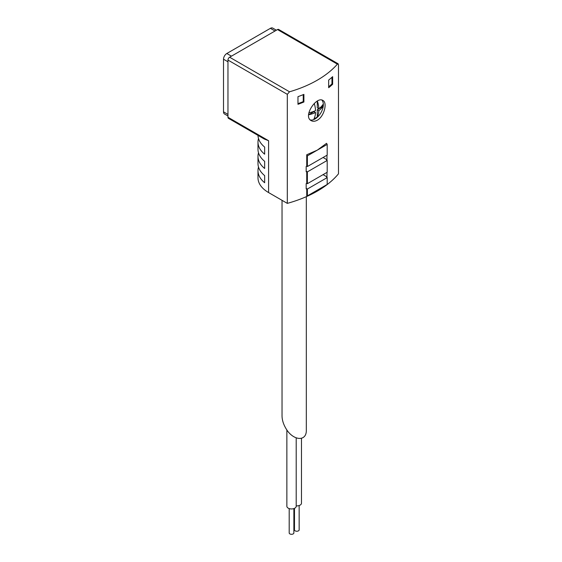 <?xml version="1.0" encoding="UTF-8"?>
<svg xmlns="http://www.w3.org/2000/svg" width="562" height="562" viewBox="0 0 562 562"><rect width="100%" height="100%" fill="white"/><g stroke="black" fill="none" stroke-linecap="round" stroke-linejoin="round"><path stroke-width="0.84" d="M338.176 63.815L278.668 29.456A2.332 1.349 120 0 0 277.502 29.568L229.619 57.212A2.332 1.349 120 0 0 227.968 60.071L227.968 117.261A2.332 1.349 120 0 0 228.453 118.329L264.182 138.962M321.857 100.064A11.676 6.737 -60 0 1 322.391 109.611A11.676 6.737 -60 0 1 315.078 118.94A11.676 6.737 -60 0 1 310.287 119.938M314.263 103.478A23.232 13.411 60 0 1 315.535 110.623A23.316 13.46 180 0 1 308.854 112.829M308.594 114.788A23.316 13.46 0 0 0 315.535 112.533A23.232 13.411 60 0 1 313.982 118.772A10.179 5.873 120 0 0 317.284 116.868A23.232 13.411 -120 0 0 318.837 110.623A23.316 13.46 0 0 0 322.785 106.555A10.179 5.873 120 0 0 322.785 104.651A23.316 13.46 180 0 1 318.837 108.719A23.232 13.411 -120 0 0 317.411 101.083M317.284 101.153L317.284 107.827L318.837 108.719M318.837 110.623L317.284 109.73L317.284 116.868M308.601 114.746L313.982 111.641L315.535 112.533M306.74 166.169L307.379 166.542L327.196 155.105L327.196 144.427L326.55 143.317L317.284 150.145L306.74 154.754L306.74 166.169A108.571 62.684 180 0 1 306.178 166.422L306.178 171.754A108.571 62.684 0 0 0 306.74 171.508L306.74 183.331A108.571 62.684 180 0 1 306.178 183.577L306.178 188.916A108.571 62.684 0 0 0 306.74 188.663L306.74 196.271L326.55 184.835M326.979 155.224L326.979 159.749A108.571 62.684 0 0 1 326.55 160.072L327.196 160.444L307.379 171.881L306.74 171.508M326.979 172.386L326.979 176.904A108.571 62.684 0 0 1 326.55 177.227L327.196 177.599L307.379 189.036L306.74 188.663M303.901 102.003L303.901 94.381A108.571 62.684 0 0 1 297.972 96.671L297.972 104.3A108.571 62.684 0 0 0 303.901 102.003L303.234 101.617L303.234 94.655M289.521 91.796L287.308 94.332L287.308 203.374A108.571 62.684 0 0 0 338.486 173.827L338.486 64.785L338.162 63.836L337.397 64.152A108.571 62.684 180 0 1 289.521 91.796L229.619 57.212M332.641 84.279L332.641 76.657A108.571 62.684 0 0 1 328.665 80.078L328.665 87.707A108.571 62.684 0 0 0 332.641 84.279L331.959 83.893L331.959 77.275M317.284 120.219C324.26 116.496 327.604 102.572 322.904 100.45C316.469 95.926 302.616 116.489 311.229 120.668C312.985 121.61 315.008 121.462 317.284 120.219M306.318 196.672L306.318 429.958C306.789 442.224 292.598 440.819 285.587 427.907C283.269 423.804 282.089 419.814 282.033 415.936L282.033 200.332M258.513 138.547A36.193 20.892 0 0 0 257.986 142.116A36.193 20.892 0 0 0 264.653 154.199L264.653 147.068A36.193 20.892 180 0 1 257.993 135.386M258.513 152.815A36.193 20.892 0 0 0 257.986 156.384A36.193 20.892 0 0 0 264.653 168.474L264.653 161.336A36.193 20.892 180 0 1 257.986 149.246L257.986 142.116M258.513 167.09A36.193 20.892 0 0 0 257.986 170.658A36.193 20.892 0 0 0 264.653 182.741L264.653 175.604A36.193 20.892 180 0 1 257.986 163.521L257.986 156.384M307.379 166.542L307.379 155.864L327.196 144.427M327.196 160.444L327.196 172.26L307.379 183.697L307.379 171.881M306.74 196.271L307.379 195.899L307.379 189.036M307.379 195.899L327.196 184.462L327.196 177.599M307.379 155.864L306.74 154.754M306.74 183.331L307.379 183.697M257.986 170.658L257.986 177.789A36.193 20.892 0 0 0 268.587 192.562L287.308 203.374M264.168 138.99L268.587 140.711L227.968 117.261M328.665 86.773A107.637 62.143 0 0 0 331.959 83.893M297.972 103.661A107.637 62.143 0 0 0 303.234 101.617M323.066 174.642L326.979 176.904M323.066 157.486L326.979 159.749M286.866 429.923L286.866 506.257A4.672 2.698 0 0 0 291.53 508.954A4.672 2.698 0 0 0 296.202 506.257L296.202 437.946M296.202 505.877A4.672 2.698 0 0 0 301.485 503.208L301.485 438.36M289.198 508.589L289.198 532.945A2.332 1.349 0 0 0 289.88 533.9A2.332 1.349 0 0 0 292.423 534.195A2.332 1.349 0 0 0 293.87 532.945L293.87 508.589M294.481 508.35L294.481 529.896A2.332 1.349 0 0 0 295.162 530.851A2.332 1.349 0 0 0 297.712 531.139A2.332 1.349 0 0 0 299.153 529.896L299.153 505.54M317.284 109.73L322.785 106.555M276.392 30.207L272.739 28.1A4.672 2.698 120 0 0 270.399 28.332L226.816 53.495A4.672 2.698 120 0 0 223.514 59.214L223.514 111.831A4.672 2.698 120 0 0 224.477 113.967L227.968 115.983M268.587 192.562L268.587 140.711M337.397 64.152L277.502 29.568M287.308 94.332L227.968 60.071M270.399 28.332L275.022 31.001M226.816 53.495L231.439 56.165M223.514 59.214L227.968 61.785M223.514 111.831L227.968 114.402"/></g></svg>

